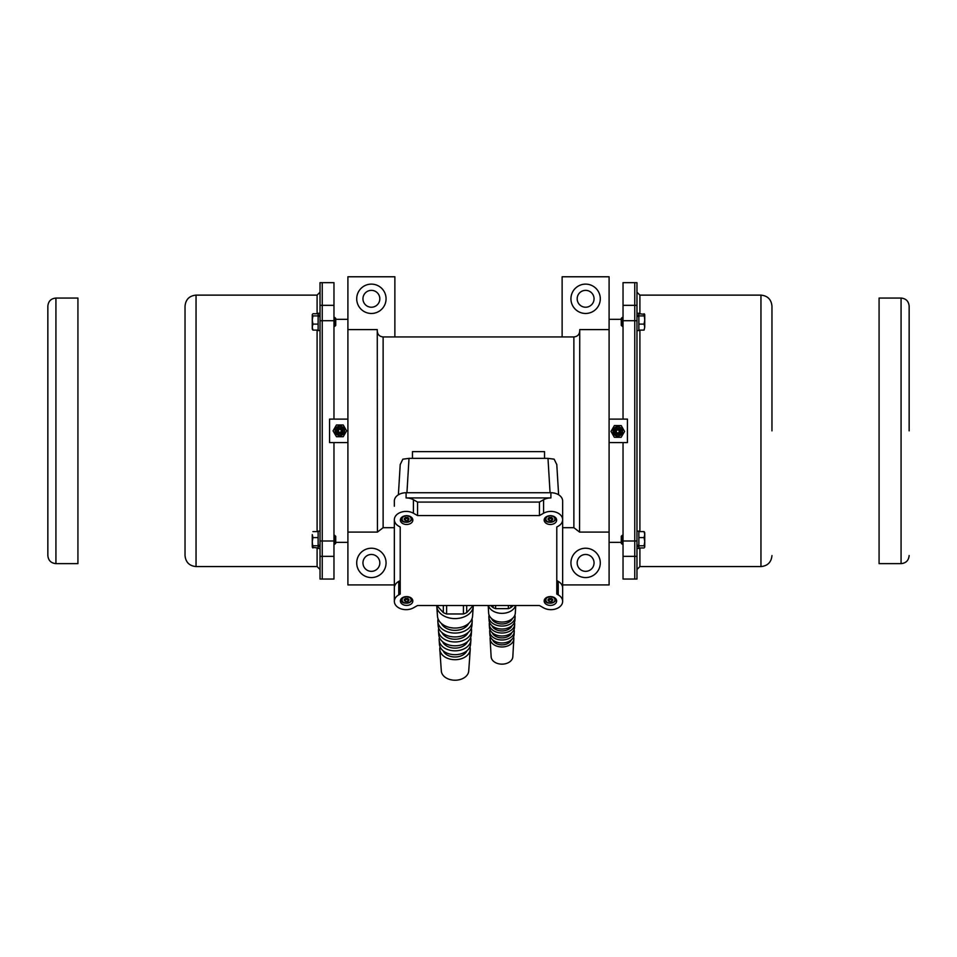 <?xml version="1.0" encoding="UTF-8"?>
<svg xmlns="http://www.w3.org/2000/svg" width="957" height="957" viewBox="0 0 957 957"><rect width="100%" height="100%" fill="white"/><g stroke="black" fill="none" stroke-linecap="round" stroke-linejoin="round"><path stroke-width="1.44" d="M909.15 430.853L909.15 306.132L909.15 430.853M901.075 298.058L901.075 563.637L879.076 563.637L879.076 298.058L901.075 298.058C905.98 298.536 908.672 301.228 909.15 306.132M55.925 298.058L77.924 298.058L77.924 563.637L55.925 563.637C51.02 563.159 48.328 560.467 47.85 555.562L47.85 306.132C48.328 301.228 51.02 298.536 55.925 298.058L55.925 563.637M320.033 545.251L318.131 545.251L318.131 531.135L320.033 531.135M320.033 548.445L318.131 548.445L318.131 546.495L320.033 546.495M318.131 545.251L318.131 546.495M320.033 315.2L318.131 315.2L318.131 313.25L320.033 313.25M320.033 330.56L318.131 330.56L318.131 316.444L320.033 316.444M318.131 315.2L318.131 316.444M394.87 336.936L394.87 276.776L347.905 276.776L347.905 419.106L329.567 419.106L329.567 442.589L347.905 442.589L347.905 542.356L335.728 542.356L335.728 543.289L335.728 536.291L333.969 535.382M335.728 543.289L334.83 544.186L334.83 535.382M318.131 547.966L312.401 547.38M312.915 547.966L312.257 541.686L312.257 546.878M318.131 545.777L312.915 545.777M312.257 541.686L312.915 537.595L312.257 534.604L312.257 541.686M318.131 537.595L312.915 537.595M318.131 531.602L312.915 531.602M334.83 326.313L335.728 325.404L335.728 318.406L334.83 317.509L333.969 317.509L334.83 317.509L334.83 326.313L333.969 326.313M312.257 328.993L312.915 330.093L312.257 327.091L312.257 328.993M318.131 330.093L312.915 330.093M312.257 327.091L312.915 324.1L312.257 320.009L312.257 327.091M318.131 324.1L312.915 324.1M312.257 320.009L312.915 315.918L312.257 314.817L312.257 320.009M318.131 315.918L312.915 315.918M318.131 313.729L312.915 313.729M312.257 316.719L312.257 314.566M333.969 419.106L333.969 282.65L320.033 282.65L320.033 579.045L322.234 579.045L322.234 282.65L322.234 579.045L333.969 579.045L333.969 442.589M196.041 295.127L196.041 566.568C189.366 565.922 185.694 562.249 185.036 555.562L185.036 306.132C185.694 299.445 189.366 295.773 196.041 295.127L317.102 295.127L320.033 292.184M636.967 316.444L638.869 316.444L638.869 330.56L636.967 330.56M636.967 313.25L638.869 313.25L638.869 315.2L636.967 315.2M638.869 316.444L638.869 315.2M636.967 546.495L638.869 546.495L638.869 548.445L636.967 548.445M636.967 531.135L638.869 531.135L638.869 545.251L636.967 545.251M638.869 546.495L638.869 545.251M622.17 326.313L622.17 317.509L621.272 318.406L621.272 325.404L623.031 326.313M638.869 313.729L644.599 314.315M644.085 313.729L644.743 320.009L644.743 314.817M638.869 315.918L644.085 315.918M644.743 320.009L644.085 324.1L644.743 327.091L644.743 320.009M638.869 324.1L644.085 324.1M644.743 327.091L644.085 330.093L644.743 327.091M638.869 330.093L644.085 330.093M622.17 535.382L621.272 536.291L621.272 543.289L622.17 544.186L623.031 544.186L622.17 544.186L622.17 535.382L623.031 535.382M644.743 532.702L644.085 531.602L644.743 534.604L644.743 532.702M638.869 531.602L644.085 531.602M644.743 534.604L644.085 537.595L644.743 541.686L644.743 534.604M638.869 537.595L644.085 537.595M644.743 541.686L644.085 545.777L644.743 546.878L644.743 541.686M638.869 545.777L644.085 545.777M638.869 547.966L644.085 547.966M644.743 544.976L644.743 547.129M623.031 419.106L627.433 419.106L627.433 442.589L623.031 442.589L623.031 579.045L636.967 579.045L636.967 282.65L634.766 282.65L634.766 579.045L634.766 282.65L623.031 282.65L623.031 419.106L609.095 419.106L609.095 442.589L623.031 442.589L609.095 442.589L609.095 542.356L621.272 542.356M771.964 430.853L771.964 306.132L771.964 430.853M621.201 425.578L624.562 431.463L621.153 437.313L624.55 431.463L621.189 425.578L614.406 425.554L610.997 431.404L614.358 437.289L621.141 437.313M617.744 432.899A1.471 1.471 90.1 0 1 616.272 431.428A1.471 1.471 90.1 0 1 617.744 429.968A1.471 1.471 90.1 0 1 619.215 431.44A1.471 1.471 90.1 0 1 617.744 432.899A1.471 1.471 90.1 0 1 616.272 431.428A1.471 1.471 -89.9 0 1 617.744 429.968M609.095 419.106L609.095 276.776L562.13 276.776L562.13 336.936M609.095 329.603L579.739 329.603L579.559 532.092L573.877 527.69L573.877 336.936C577.442 336.589 579.392 334.639 579.739 331.074M544.533 458.367L544.533 451.62L412.467 451.62L412.467 458.367M377.261 331.074C377.608 334.639 379.558 336.589 383.123 336.936L383.123 527.69L394.356 527.69M347.905 329.603L377.261 329.603L377.441 532.092L383.123 527.69M347.905 442.589L347.905 419.106M347.905 542.356L347.905 584.918L394.356 584.918M371.388 313.465A14.678 14.678 180 0 0 386.066 298.787A14.678 14.678 180 0 0 371.388 284.121A14.678 14.678 180 0 0 356.71 298.787A14.678 14.678 180 0 0 371.388 313.465M371.388 577.573A14.678 14.678 180 0 0 386.066 562.907A14.678 14.678 180 0 0 371.388 548.229A14.678 14.678 180 0 0 356.71 562.907A14.678 14.678 180 0 0 371.388 577.573M343.228 424.98L346.613 430.853L343.228 436.715L336.457 436.715L333.06 430.853L336.457 424.98L343.228 424.98M341.314 430.853A1.471 1.471 180 0 0 339.843 429.382A1.471 1.471 180 0 0 338.371 430.853A1.471 1.471 180 0 0 339.843 432.313A1.471 1.471 180 0 0 341.314 430.853M362.954 298.787A8.434 8.434 0 0 1 375.611 291.49A8.434 8.434 0 0 1 375.611 306.096A8.434 8.434 0 0 1 362.954 298.787M362.954 562.907A8.434 8.434 0 0 1 375.611 555.598A8.434 8.434 0 0 1 375.611 570.205A8.434 8.434 0 0 1 362.954 562.907M400.217 464.588L402.849 459.169L409.01 458.367L547.99 458.367L554.151 459.169L556.783 464.588M394.356 506.229L394.356 501.037A11.735 8.302 -0 0 1 406.091 492.735L550.909 492.735A11.735 8.302 -0 0 1 562.644 501.037L562.644 587.873A11.735 8.302 180 0 0 558.23 581.389L556.783 580.576L556.783 527.02L558.23 526.206A11.735 8.302 180 0 0 562.644 519.711A11.735 8.302 180 0 0 556.005 512.234A11.735 8.302 180 0 0 543.588 513.227L539.449 515.56L417.551 515.56L413.412 513.227A11.735 8.302 -0 0 0 400.995 512.234A11.735 8.302 -0 0 0 394.356 519.711A11.735 8.302 -0 0 0 398.77 526.206L400.217 527.02L400.217 580.576L398.77 581.389A11.735 8.302 180 0 0 394.356 587.873L394.356 519.711M556.783 527.02L556.783 594.058L558.23 594.871A11.735 8.302 -0 0 1 562.644 601.367A11.735 8.302 -0 0 1 556.005 608.843A11.735 8.302 -0 0 1 543.588 607.851L539.449 605.518L417.551 605.518L413.412 607.851A11.735 8.302 180 0 1 400.995 608.843A11.735 8.302 180 0 1 394.356 601.367L394.356 587.873M398.77 581.389L398.77 594.871L400.217 594.058L400.217 527.02M398.77 594.871A11.735 8.302 180 0 0 394.356 601.367M412.838 520.07A6.232 4.414 180 0 0 406.605 515.667A6.232 4.414 180 0 0 400.361 520.07A6.232 4.414 180 0 0 406.605 524.484A6.232 4.414 180 0 0 412.838 520.07M556.639 520.07A6.232 4.414 180 0 0 550.395 515.667A6.232 4.414 180 0 0 544.162 520.07A6.232 4.414 180 0 0 550.395 524.484A6.232 4.414 180 0 0 556.639 520.07M412.838 601.008A6.232 4.414 180 0 0 406.605 596.594A6.232 4.414 180 0 0 400.361 601.008A6.232 4.414 180 0 0 406.605 605.41A6.232 4.414 180 0 0 412.838 601.008M556.639 601.008A6.232 4.414 180 0 0 550.395 596.594A6.232 4.414 180 0 0 544.162 601.008A6.232 4.414 180 0 0 550.395 605.41A6.232 4.414 180 0 0 556.639 601.008M413.412 499.733A11.735 8.302 180 0 0 406.091 497.927L550.909 497.927A11.735 8.302 180 0 0 543.588 499.733L539.449 502.078L417.551 502.078L413.412 499.733L413.412 513.227M417.551 515.56L417.551 502.078M539.449 502.078L539.449 515.56M411.737 517.57L411.737 518.622A5.132 3.637 180 0 0 411.331 517.199M405.337 520.596L407.873 520.596L409.141 519.041L407.873 517.486L405.337 517.486L404.057 519.041L405.337 520.596L405.337 518.515L407.873 518.515L407.873 520.596M407.873 518.515L408.292 518A2.201 1.555 -0 0 1 406.605 518.515A2.201 1.555 -0 0 1 404.931 517.976L405.337 518.515M555.538 517.57L555.538 518.622A5.132 3.637 180 0 0 555.12 517.199M549.127 520.596L551.663 520.596L552.943 519.041L551.663 517.486L549.127 517.486L547.859 519.041L549.127 520.596L549.127 518.515L551.663 518.515L551.663 520.596M551.663 518.515L552.093 518A2.201 1.555 -0 0 1 550.395 518.515A2.201 1.555 -0 0 1 548.72 517.976L549.127 518.515M411.737 598.496L411.737 599.549A5.132 3.637 180 0 0 411.331 598.125M405.337 601.522L407.873 601.522L409.141 599.967L407.873 598.412L405.337 598.412L404.057 599.967L405.337 601.522L405.337 599.441L407.873 599.441L407.873 601.522M407.873 599.441L408.292 598.926A2.201 1.555 -0 0 1 406.605 599.441A2.201 1.555 -0 0 1 404.931 598.903L405.337 599.441M555.538 598.496L555.538 599.549A5.132 3.637 180 0 0 555.12 598.125M549.127 601.522L551.663 601.522L552.943 599.967L551.663 598.412L549.127 598.412L547.859 599.967L549.127 601.522L549.127 599.441L551.663 599.441L551.663 601.522M551.663 599.441L552.093 598.926A2.201 1.555 -0 0 1 550.395 599.441A2.201 1.555 -0 0 1 548.72 598.903L549.127 599.441M466.705 605.518L466.705 612.636L473.237 605.518M446.62 605.518L446.62 613.975L463.427 613.975L463.427 605.518M463.427 613.975A20.181 14.271 -0 0 0 466.705 612.636M436.811 605.518L443.342 612.636L443.342 605.518M443.342 612.636A20.181 14.271 -0 0 0 446.62 613.975M473.296 605.518L473.296 605.673A18.267 12.92 180 0 1 473.272 606.307A18.267 12.92 180 0 1 455.018 618.593A18.267 12.92 180 0 1 436.775 606.307A18.267 12.92 180 0 1 436.751 605.673L436.751 605.518M473.272 606.307L472.567 616.248A17.573 12.429 180 0 1 455.018 628.055A17.573 12.429 180 0 1 437.481 616.248L436.775 606.307M468.631 623.486A14.379 10.168 180 0 1 455.018 630.376A14.379 10.168 180 0 1 441.416 623.486M472.196 621.524A17.202 12.166 180 0 1 455.018 633.079A17.202 12.166 180 0 1 437.851 621.524L438.127 625.567A16.915 11.963 180 0 0 455.018 636.931A16.915 11.963 180 0 0 471.921 625.567L472.196 621.524A17.202 12.166 180 0 0 472.22 620.926A17.202 12.166 -0 0 0 471.98 618.892M438.067 618.892A17.202 12.166 -0 0 0 437.827 620.926A17.202 12.166 180 0 0 437.851 621.524M468.057 632.601A13.733 9.714 180 0 1 455.018 639.24A13.733 9.714 180 0 1 441.99 632.601M471.287 634.312A16.257 11.496 180 0 1 471.263 634.874L471.55 630.842A16.544 11.699 180 0 0 471.562 630.256A16.544 11.699 -0 0 0 471.311 628.199M438.737 628.199A16.544 11.699 -0 0 0 438.485 630.256A16.544 11.699 180 0 0 438.497 630.842A16.544 11.699 180 0 0 455.018 641.956A16.544 11.699 180 0 0 471.55 630.842M471.263 634.874A16.257 11.496 180 0 1 455.018 645.808A16.257 11.496 180 0 1 438.785 634.874L438.497 630.842M467.471 641.704A13.075 9.247 180 0 1 455.018 648.116A13.075 9.247 180 0 1 442.577 641.704M470.629 643.642A15.599 11.029 180 0 1 470.605 644.193L470.892 640.161A15.886 11.233 180 0 0 470.916 639.599A15.886 11.233 0 0 0 470.641 637.518M439.407 637.518A15.886 11.233 0 0 0 439.131 639.599A15.886 11.233 180 0 0 439.155 640.161A15.886 11.233 180 0 0 455.018 650.832A15.886 11.233 180 0 0 470.892 640.161M470.605 644.193A15.599 11.029 180 0 1 455.018 654.684A15.599 11.029 180 0 1 439.442 644.193L439.155 640.161M466.884 650.82A12.417 8.78 180 0 1 455.018 656.992A12.417 8.78 180 0 1 443.163 650.82M468.739 670.522A13.721 9.702 180 0 1 468.727 671.001L470.234 649.468A15.228 10.766 180 0 0 470.258 648.942A15.228 10.766 -0 0 0 469.959 646.836M440.088 646.836A15.228 10.766 -0 0 0 439.789 648.942A15.228 10.766 180 0 0 439.813 649.468A15.228 10.766 180 0 0 455.018 659.708A15.228 10.766 180 0 0 470.234 649.468M468.727 671.001A13.721 9.702 180 0 1 455.018 680.224A13.721 9.702 180 0 1 441.321 671.001L439.813 649.468M512.832 656.466A10.862 7.68 180 0 1 512.82 656.777A10.862 7.68 180 0 1 501.982 664.146A10.862 7.68 180 0 1 491.132 656.777A10.862 7.68 180 0 1 491.12 656.466M513.598 636.836A11.879 8.398 -0 0 1 513.849 638.57A11.879 8.398 180 0 1 513.837 638.905A11.879 8.398 180 0 1 501.982 646.968A11.879 8.398 180 0 1 490.116 638.905A11.879 8.398 180 0 1 490.104 638.57A11.879 8.398 -0 0 1 490.355 636.836M511.313 639.874A9.702 6.866 180 0 1 501.982 644.874A9.702 6.866 180 0 1 492.64 639.874M514.088 634.419A12.106 8.565 180 0 1 514.076 634.766L514.256 631.656A12.285 8.685 180 0 0 514.268 631.309A12.285 8.685 -0 0 0 514.017 629.586M489.936 629.586A12.285 8.685 -0 0 0 489.685 631.309A12.285 8.685 180 0 0 489.697 631.656A12.285 8.685 180 0 0 501.982 639.994A12.285 8.685 180 0 0 514.256 631.656M514.495 627.158A12.525 8.852 180 0 1 514.495 627.517L514.663 624.407A12.704 8.984 180 0 0 514.675 624.048A12.704 8.984 -0 0 0 514.447 622.337M489.505 622.337A12.704 8.984 -0 0 0 489.278 624.048A12.704 8.984 180 0 0 489.29 624.407A12.704 8.984 180 0 0 501.982 633.02A12.704 8.984 180 0 0 514.663 624.407M514.914 619.897A12.931 9.151 180 0 1 514.902 620.256L515.081 617.157A13.111 9.271 180 0 0 515.093 616.787A13.111 9.271 -0 0 0 514.866 615.088M489.087 615.088A13.111 9.271 -0 0 0 488.86 616.787A13.111 9.271 180 0 0 488.871 617.157A13.111 9.271 180 0 0 501.982 626.057A13.111 9.271 180 0 0 515.081 617.157M510.859 605.518L510.859 607.623L513.335 605.518M495.594 605.518L495.594 608.64L508.37 608.64L508.37 605.518M508.37 608.64A15.336 10.838 -0 0 0 510.859 607.623M490.618 605.518L493.094 607.623L493.094 605.518M493.094 607.623A15.336 10.838 -0 0 0 495.594 608.64M515.56 605.518A13.865 9.809 180 0 1 501.982 613.353A13.865 9.809 180 0 1 488.393 605.518M515.321 612.636A13.35 9.438 180 0 1 515.321 613.006A13.35 9.438 180 0 1 501.982 622.074A13.35 9.438 180 0 1 488.632 613.006A13.35 9.438 180 0 1 488.632 612.636M512.438 618.497A10.946 7.74 180 0 1 501.982 623.964A10.946 7.74 180 0 1 491.515 618.497M514.902 620.256A12.931 9.151 180 0 1 501.982 629.036A12.931 9.151 180 0 1 489.051 620.256A12.931 9.151 180 0 1 489.039 619.897M512.067 625.627A10.527 7.441 180 0 1 501.982 630.926A10.527 7.441 180 0 1 491.886 625.627M514.495 627.517A12.525 8.852 180 0 1 501.982 636.01A12.525 8.852 180 0 1 489.458 627.517A12.525 8.852 180 0 1 489.458 627.158M511.696 632.744A10.12 7.154 180 0 1 501.982 637.9A10.12 7.154 180 0 1 492.257 632.744M514.076 634.766A12.106 8.565 180 0 1 501.982 642.984A12.106 8.565 180 0 1 489.876 634.766A12.106 8.565 180 0 1 489.864 634.419M609.095 542.356L609.095 584.918L562.644 584.918M585.612 313.465A14.678 14.678 180 0 0 600.29 298.787A14.678 14.678 180 0 0 585.612 284.121A14.678 14.678 180 0 0 570.934 298.787A14.678 14.678 180 0 0 585.612 313.465M585.612 577.573A14.678 14.678 180 0 0 600.29 562.907A14.678 14.678 180 0 0 585.612 548.229A14.678 14.678 180 0 0 570.934 562.907A14.678 14.678 180 0 0 585.612 577.573M577.179 298.787A8.434 8.434 0 0 1 589.835 291.49A8.434 8.434 0 0 1 589.835 306.096A8.434 8.434 0 0 1 577.179 298.787M577.179 562.907A8.434 8.434 0 0 1 589.835 555.598A8.434 8.434 0 0 1 589.835 570.205A8.434 8.434 0 0 1 577.179 562.907M320.033 305.331L333.969 305.331M320.033 320.703L333.969 320.703M320.033 540.992L333.969 540.992M320.033 556.364L333.969 556.364M317.102 531.602L317.102 330.093M317.102 313.729L317.102 295.127M196.041 566.568L317.102 566.568L317.102 547.966M636.967 556.364L623.031 556.364M636.967 540.992L623.031 540.992M636.967 320.703L623.031 320.703M636.967 305.331L623.031 305.331M639.898 330.093L639.898 531.602M639.898 547.966L639.898 566.568L636.967 569.511M639.898 566.568L760.959 566.568L760.959 295.127L639.898 295.127L639.898 313.729M622.493 431.451A4.737 4.737 -89.9 0 0 617.779 426.69A4.737 4.737 -89.9 0 0 613.018 431.416C616.2 425.303 619.358 425.315 622.505 431.451C619.311 437.564 616.152 437.552 613.006 431.416A4.737 4.737 90.1 0 0 617.732 436.165A4.737 4.737 90.1 0 0 622.493 431.451M613.078 431.416A4.677 4.677 90.1 0 1 617.779 426.75A4.677 4.677 90.1 0 1 622.433 431.451A4.677 4.677 -89.9 0 1 617.732 436.105A4.677 4.677 -89.9 0 1 613.078 431.416M620.806 431.451A3.062 3.062 90.1 0 1 617.732 434.502A3.062 3.062 90.1 0 1 614.681 431.416A3.062 3.062 -89.9 0 1 617.755 428.365A3.062 3.062 -89.9 0 1 620.806 431.451M615.052 431.416A2.692 2.692 -89.9 0 0 617.732 434.119A2.692 2.692 -89.9 0 0 620.435 431.44A2.692 2.692 90.1 0 0 617.755 428.748A2.692 2.692 90.1 0 0 615.052 431.416M335.106 430.853A4.737 4.737 180 0 0 339.843 435.591A4.737 4.737 180 0 0 344.58 430.853C341.422 424.729 338.264 424.729 335.094 430.853C338.264 436.966 341.422 436.966 344.592 430.853A4.737 4.737 0 0 0 339.843 426.104A4.737 4.737 0 0 0 335.106 430.853M344.52 430.853A4.677 4.677 180 0 0 339.843 426.164A4.677 4.677 180 0 0 335.165 430.853A4.677 4.677 0 0 0 339.843 435.531A4.677 4.677 0 0 0 344.52 430.853M336.78 430.853A3.062 3.062 180 0 0 339.843 433.916A3.062 3.062 180 0 0 342.905 430.853A3.062 3.062 0 0 0 339.843 427.779A3.062 3.062 0 0 0 336.78 430.853M342.534 430.853A2.692 2.692 0 0 1 339.843 433.533A2.692 2.692 0 0 1 337.151 430.853A2.692 2.692 180 0 1 339.843 428.162A2.692 2.692 180 0 1 342.534 430.853M558.23 581.389L558.23 594.871M406.091 492.735L406.091 497.927M550.909 492.735L550.909 497.927M543.588 499.733L543.588 513.227M401.88 517.199A5.132 3.637 180 0 0 401.462 518.622A5.132 3.637 180 0 0 406.605 522.259A5.132 3.637 180 0 0 411.737 518.622C414.166 520.596 401.103 525.513 401.462 518.622L401.462 517.57M411.151 519.041A4.546 3.218 180 0 0 404.333 516.254A4.546 3.218 180 0 0 404.333 521.828A4.546 3.218 180 0 0 411.151 519.041M545.669 517.199A5.132 3.637 180 0 0 545.263 518.622A5.132 3.637 180 0 0 550.395 522.259A5.132 3.637 180 0 0 555.538 518.622C557.967 520.596 544.892 525.513 545.263 518.622L545.263 517.57M554.94 519.041A4.546 3.218 180 0 0 548.122 516.254A4.546 3.218 180 0 0 548.122 521.828A4.546 3.218 180 0 0 554.94 519.041M401.88 598.125A5.132 3.637 180 0 0 401.462 599.549A5.132 3.637 180 0 0 406.605 603.185A5.132 3.637 180 0 0 411.737 599.549C414.166 601.534 401.103 606.439 401.462 599.549L401.462 598.496M411.151 599.967A4.546 3.218 180 0 0 404.333 597.18A4.546 3.218 180 0 0 404.333 602.754A4.546 3.218 180 0 0 411.151 599.967M545.669 598.125A5.132 3.637 180 0 0 545.263 599.549A5.132 3.637 180 0 0 550.395 603.185A5.132 3.637 180 0 0 555.538 599.549C557.967 601.534 544.892 606.439 545.263 599.549L545.263 598.496M554.94 599.967A4.546 3.218 180 0 0 548.122 597.18A4.546 3.218 180 0 0 548.122 602.754A4.546 3.218 180 0 0 554.94 599.967M547.99 458.367L550.06 492.735M406.94 492.735L409.01 458.367M901.075 563.637C905.98 563.159 908.672 560.467 909.15 555.562M334.83 544.186L333.969 544.186M317.102 566.568L320.033 569.511M622.17 317.509L623.031 317.509M639.898 295.127L636.967 292.184M760.959 566.568C767.634 565.922 771.306 562.249 771.964 555.562M760.959 295.127C767.634 295.773 771.306 299.445 771.964 306.132M573.877 336.936L383.123 336.936M573.877 527.69L562.644 527.69M377.441 532.092L347.905 532.092M347.905 319.339L335.728 319.339M562.644 601.367L562.644 587.873M562.644 506.229L562.644 519.711M556.771 464.312L558.613 494.769M398.387 494.769L400.229 464.312M512.82 656.777L513.837 638.905M491.132 656.777L490.116 638.905M515.321 613.006L515.739 605.518M488.632 613.006L488.214 605.518M489.051 620.256L488.871 617.157M489.458 627.517L489.29 624.407M489.876 634.766L489.697 631.656M609.095 319.339L621.272 319.339M609.095 532.092L579.559 532.092"/></g></svg>
